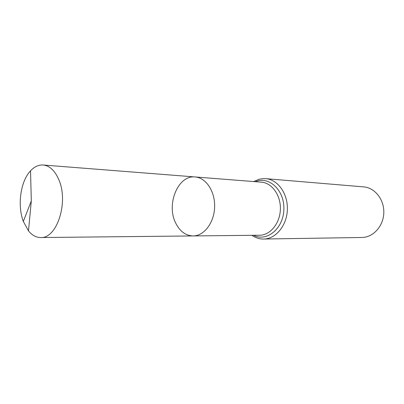 <?xml version="1.0" encoding="UTF-8"?>
<svg xmlns="http://www.w3.org/2000/svg" width="404" height="404" viewBox="0 0 404 404"><rect width="100%" height="100%" fill="white"/><g stroke="black" fill="none" stroke-linecap="round" stroke-linejoin="round"><path stroke-width="0.61" d="M175.578 222.811C179.719 231.275 185.572 235.648 193.132 235.936C204.03 235.992 214.165 222.786 214.625 207.141C215.231 191.506 206.015 177.644 195.137 176.957C178.144 174.861 166.105 204.131 175.578 222.811M265.751 178.659C277.79 179.507 287.981 193.683 287.365 209.615C286.896 225.553 275.765 239.006 263.701 239.032L361.939 237.476C373.18 237.426 383.421 226.184 383.8 212.893C384.32 199.606 374.872 187.693 363.656 186.88L265.751 178.659L263.034 178.624L259.02 179.28L253.662 181.558M195.137 176.957L261.373 182.164C271.963 182.85 280.921 195.344 280.376 209.378C279.967 223.412 270.18 235.274 259.565 235.239L193.132 235.936C204.03 235.992 214.165 222.786 214.625 207.141C215.231 191.506 206.015 177.644 195.137 176.957L43.122 165.004C38.582 164.741 34.385 166.675 30.527 170.811C20.523 181.295 17.175 205.373 23.331 221.437L28.487 230.891C32.052 235.279 36.108 237.491 40.653 237.537C56.797 238.87 68.821 202.434 58.928 179.942C55.005 170.71 49.732 165.731 43.122 165.004M23.331 221.437L31.315 200.914L28.487 230.891M253.611 235.305C266.781 242.193 283.406 228.654 283.876 209.499C284.709 190.355 269.039 175.715 255.434 181.694M263.701 239.032C259.913 239.224 255.959 237.986 251.838 235.32M193.132 235.936L40.653 237.537M31.315 200.914L30.527 170.811"/></g></svg>
